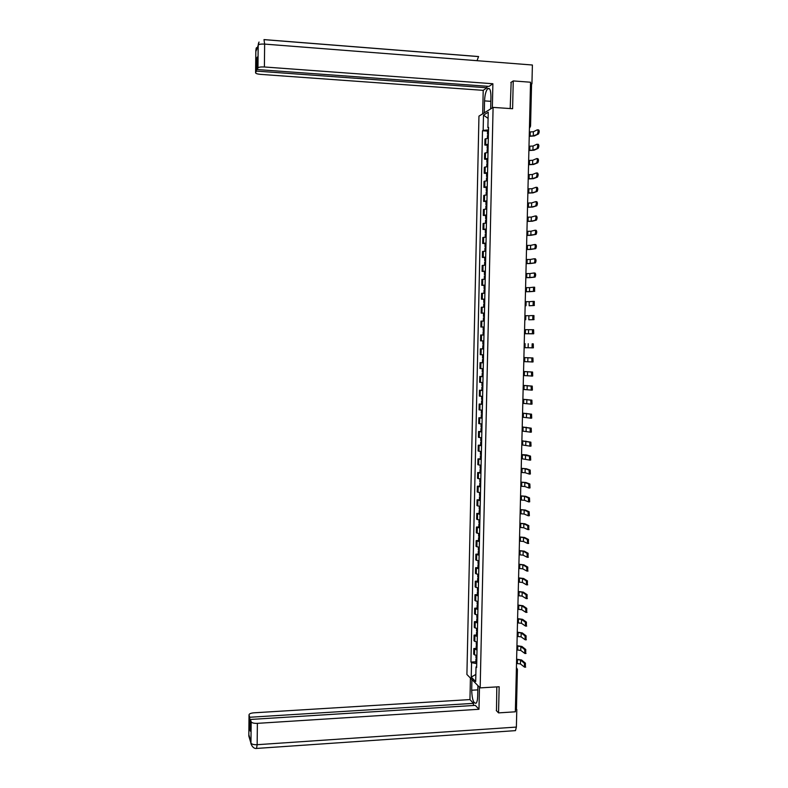 <?xml version="1.0" encoding="UTF-8"?>
<svg xmlns="http://www.w3.org/2000/svg" width="788" height="788" viewBox="0 0 788 788"><rect width="100%" height="100%" fill="white"/><g stroke="black" fill="none" stroke-linecap="round" stroke-linejoin="round"><path stroke-width="1.18" d="M493.091 107.395L478.956 116.122L466.91 674.489L480.168 687.885L493.091 107.395L512.604 108.724L513.244 80.928L530.541 82.218L515.352 711.8L498.548 712.884L499.159 686.762L480.168 687.885M517.411 669.376L516.465 708.501L515.411 709.033M496.263 710.53L498.548 712.884M513.244 80.928L510.791 82.543M530.491 84.188L531.555 84.602L530.551 126.178M488.324 138.176L484.965 139.092L484.837 145.071L488.186 144.184M487.23 145.219L484.837 145.071M488.008 152.37L484.659 153.217L484.531 159.186L487.88 158.368M486.925 159.324L484.531 159.186M487.693 166.544L484.354 167.322L484.216 173.281L487.565 172.533M486.61 173.409L484.216 173.281M487.388 180.688L484.039 181.407L483.911 187.357L487.25 186.677M486.304 187.475L483.911 187.357M487.073 194.823L483.733 195.463L483.605 201.413L486.945 200.792M485.989 201.521L483.605 201.413M486.757 208.938L483.428 209.509L483.3 215.439L486.629 214.897M485.684 215.548L483.3 215.439M486.452 223.024L483.123 223.526L482.995 229.456L486.324 228.983M485.378 229.554L482.995 229.456M486.137 237.099L482.817 237.533L482.68 243.453L486.009 243.049M485.063 243.541L482.68 243.453M485.832 251.145L482.512 251.52L482.374 257.42L485.704 257.085M484.758 257.509L482.374 257.42M485.526 265.182L482.197 265.477L482.069 271.377L485.388 271.111M484.453 271.456L482.069 271.377M485.211 279.188L481.892 279.425L481.764 285.315L485.083 285.108M484.147 285.384L481.764 285.315M484.906 293.185L481.596 293.343L481.458 299.223L484.778 299.095M484.699 302.484L483.773 302.523L483.842 299.263L481.458 299.223M484.6 307.153L481.291 307.241L481.163 313.122L484.462 313.053M484.393 316.412L483.468 316.431L483.536 313.181L481.163 313.122M483.665 321.1L480.985 321.13L480.857 327L484.157 327M484.088 330.32L483.162 330.32L483.231 327.069L484.157 327.069L480.857 327M483.98 335.038L480.68 334.989L480.552 340.849L483.852 340.918M483.674 348.946L480.375 348.838L480.247 354.689L482.758 354.807M483.743 345.607L482.817 345.607L482.749 348.848L483.674 348.877L480.375 348.838M483.369 362.835L480.069 362.657L479.951 368.508L483.241 368.705M483.369 362.736L480.069 362.657M483.064 376.703L479.774 376.467L479.646 382.298L482.936 382.574M483.064 376.585L479.774 376.467M482.758 390.562L479.468 390.247L479.34 396.078L482.63 396.413M481.842 390.267L479.468 390.247M482.453 404.392L479.173 404.017L479.045 409.839L482.325 410.243M482.453 404.205L479.173 404.017M482.148 418.201L478.868 417.768L478.74 423.57L482.02 424.043M481.232 417.768L478.868 417.768M481.842 432.001L478.572 431.489L478.444 437.291L481.714 437.823M480.926 431.489L478.572 431.489M481.537 445.772L478.267 445.2L478.139 450.992L481.409 451.593M480.631 445.181L478.267 445.2M481.232 459.522L477.971 458.892L477.843 464.674L481.104 465.344M480.325 458.862L477.971 458.892M480.936 473.263L477.666 472.554L477.538 478.336L480.808 479.065M480.03 472.524L477.666 472.554M480.631 486.974L477.37 486.206L477.242 491.978L480.503 492.776M479.725 486.176L477.37 486.206M480.325 500.675L477.075 499.838L476.947 505.6L480.197 506.457M479.429 499.799L477.075 499.838M480.03 514.347L476.77 513.451L476.651 519.203L479.902 520.129M479.124 513.402L476.77 513.451M479.725 528.009L476.474 527.044L476.346 532.786L479.596 533.781M478.828 526.985L476.474 527.044M479.419 541.642L476.179 540.617L476.05 546.35L479.291 547.404M478.533 540.548L476.179 540.617M479.124 555.264L475.883 554.171L475.755 559.904L478.996 561.017M478.227 554.102L475.883 554.171M478.818 568.857L475.588 567.705L475.459 573.428L478.7 574.61M477.932 567.626L475.588 567.705M478.523 582.44L475.292 581.219L475.164 586.932L478.395 588.183M477.636 581.14L475.292 581.219M478.227 596.004L474.997 594.723L474.869 600.426L478.099 601.736M477.341 594.625L474.997 594.723M477.922 609.548L474.701 608.198L474.573 613.891L477.804 615.27M477.045 608.1L474.701 608.198M477.626 623.072L474.406 621.663L474.277 627.346L477.498 628.785M476.75 621.555L474.406 621.663M477.331 636.576L474.11 635.098L473.982 640.782L477.203 642.279M476.454 634.99L474.11 635.098M477.036 650.061L473.815 648.524L473.696 654.198L476.907 655.764M476.159 648.406L473.815 648.524M488.501 129.902L483.152 130.404L483.487 115.117L488.235 112.211L487.89 127.695L488.55 127.952M476.671 666.599L476.011 666.953L476.641 667.554L488.56 127.321L487.89 127.695M476.011 666.953L475.686 681.581L471.234 677.099L471.549 662.659L476.73 663.634M483.152 130.404L482.492 130.769L470.938 662.068L471.549 662.659M487.545 131.094L482.492 130.769M475.863 661.802L470.938 662.068M483.487 115.117L488.097 118.407M475.844 674.449L471.234 677.099M537.308 133.911L537.396 133.862C538.293 131.911 538.303 130.542 537.416 129.754L533.387 131.754L533.289 135.871L538.431 133.99L534.392 135.94L529.231 136.314M538.529 129.823C539.425 130.621 539.416 131.99 538.509 133.93L538.431 133.99M488.422 133.793L487.476 134.098L488.402 134.482M487.545 130.877L488.491 130.473M487.447 135.634L488.393 135.24M529.24 136.088L533.289 135.871M529.339 131.98L533.387 131.754M490.678 108.882L490.944 96.737C490.855 90.265 489.791 87.576 487.742 88.67C485.901 90.817 484.837 94.895 484.551 100.894L484.295 112.822M492.352 107.848L492.884 83.735L488.993 86.394L257.144 69.541L257.952 67.896L258.168 44.995M487.004 86.247L486.974 87.773L483.202 90.344L260.611 74.377C257.233 74.052 255.568 73.491 255.598 72.693L256.386 71.087L486.974 87.773M482.699 113.807L483.202 90.344M492.884 83.735L264.394 66.98C260.887 66.803 258.74 67.108 257.962 67.876L257.952 67.896M264 39.587L264.64 44.098L532.393 65.01L531.939 83.823L531.171 84.296M478.602 56.549L264.335 39.617M257.144 69.541L257.272 57.032L256.514 58.657L256.386 71.087M256.681 49.703L255.854 50.265L255.844 51.555L258.149 45.487M511.166 82.287L510.181 108.557M531.939 83.823L530.501 83.715M477.036 60.696L478.543 56.588L264.344 39.666M256.514 58.657L257.252 58.716M259.025 42.03L258.159 45.162M256.455 47.654L255.834 50.324L255.598 72.693M477.814 689.874L471.687 690.229C472.051 699.34 473.529 703.654 476.129 703.182C477.045 702.128 477.558 699.892 477.666 696.464L477.902 685.599M471.687 690.229L471.923 679.551M470.426 678.035L469.953 699.577L473.47 703.359L249.747 717.257L249.028 714.972L248.821 736.031L250.939 743.153L251.185 721.838C251.924 722.951 253.982 723.453 257.38 723.354L257.154 744.699L516.376 727.078L516.8 709.476L515.401 709.564M473.421 705.506L473.47 703.359M250.338 728.831L249.619 728.88L250.318 731.146L250.436 719.464L475.351 705.378L478.976 709.279L257.38 723.354M479.468 687.185L478.976 709.279M469.953 699.577L253.903 712.815C250.633 713.13 249.008 713.849 249.028 714.972M516.376 727.078L515.48 730.634L514.633 730.693M516.179 708.865L516.8 709.476M250.436 719.464L251.175 721.808M249.619 728.88L249.747 717.257M496.499 710.776L496.804 686.909M249.402 736.622L248.831 735.953M536.953 148.331L537.052 148.272C537.938 146.341 537.948 144.982 537.061 144.174L533.043 146.026L532.934 150.134L538.076 148.39L534.047 150.203L528.896 150.547M538.174 144.243C539.071 145.051 539.061 146.41 538.165 148.341L538.076 148.39M488.107 147.957L487.161 148.243L488.097 148.597M487.24 145.022L488.176 144.647M487.132 149.779L488.077 149.415M528.896 150.341L532.934 150.134M528.994 146.233L533.043 146.026M536.608 162.722L536.707 162.653C537.583 160.752 537.583 159.393 536.707 158.565L532.688 160.279L532.59 164.387L537.721 162.781L533.703 164.446L528.551 164.761M536.943 158.585L537.82 158.634C538.706 159.452 538.706 160.821 537.82 162.722L537.721 162.781M487.792 162.111L486.856 162.367L487.782 162.702M486.925 159.146L487.87 158.802M486.817 163.894L487.762 163.559M528.551 164.564L532.59 164.387M528.649 160.466L532.688 160.279M536.254 177.083L536.362 177.024C537.239 175.143 537.229 173.784 536.352 172.946L532.343 174.512L532.245 178.61L537.367 177.142L533.358 178.669L528.206 178.955M536.579 172.956L537.475 173.005C538.352 173.843 538.352 175.202 537.475 177.083L537.367 177.142M487.486 176.236L486.541 176.473L487.467 176.778M486.62 173.252L487.555 172.927M486.511 177.989L487.447 177.684M528.206 178.768L532.245 178.61M528.305 174.68L532.343 174.512M535.899 191.435L536.017 191.366C536.884 189.504 536.874 188.155 535.998 187.298L531.999 188.726L531.9 192.824L537.012 191.494L533.003 192.873L527.861 193.119M536.204 187.308L537.12 187.357C537.997 188.214 537.997 189.563 537.14 191.425L537.012 191.494M487.171 190.341L486.235 190.558L487.161 190.844M486.304 187.337L487.25 187.042M486.196 192.065L487.142 191.789M527.871 192.962L531.9 192.824M527.97 188.874L531.999 188.726M535.545 205.767L535.673 205.688C536.529 203.856 536.52 202.496 535.653 201.629L531.654 202.92L531.555 207.008L536.667 205.816L532.658 207.057L527.527 207.274M535.83 201.639L536.766 201.689C537.633 202.555 537.643 203.905 536.795 205.747L536.667 205.816M486.866 204.427L485.92 204.624L486.856 204.88M485.999 201.393L486.935 201.137M485.891 206.121L486.826 205.875M527.527 207.126L531.555 207.008M527.625 203.038L531.654 202.92M535.2 220.069L535.338 220C536.175 218.178 536.165 216.828 535.298 215.951L531.309 217.084L531.21 221.172L536.313 220.118L532.314 221.221L527.182 221.398M535.466 215.951L536.411 216.001C537.278 216.877 537.298 218.227 536.451 220.049L536.313 220.118M486.551 218.503L485.615 218.67L486.541 218.906M485.684 215.439L486.62 215.213M485.585 220.167L486.521 219.941M527.182 221.27L531.21 221.172M527.28 217.192L531.309 217.084M534.845 234.361L534.993 234.282C535.82 232.48 535.81 231.14 534.944 230.244L530.964 231.239L530.866 235.316L535.958 234.4L526.837 235.513M535.091 230.244L536.067 230.283C536.923 231.179 536.943 232.529 536.106 234.322L535.958 234.4M486.245 232.549L485.309 232.696L486.235 232.903M485.378 229.466L486.314 229.259M485.27 234.184L486.206 233.987M526.847 235.395L530.866 235.316M526.945 231.327L530.964 231.239M534.5 248.624L534.658 248.545C535.476 246.772 535.456 245.423 534.599 244.507L530.62 245.373L530.521 249.441L535.613 248.663L526.502 249.599M534.727 244.516L535.712 244.556C536.569 245.462 536.589 246.811 535.771 248.584L535.613 248.663M485.93 246.575L484.994 246.703L485.93 246.88M485.073 243.472L486.009 243.295M484.965 248.181L485.901 248.013M526.502 249.501L530.521 249.441M526.601 245.432L530.62 245.373M534.146 262.867L534.313 262.788C535.121 261.035 535.101 259.685 534.244 258.76L530.275 259.479L530.176 263.547L535.259 262.906L526.157 263.675M534.353 258.769L535.357 258.799C536.214 259.725 536.234 261.064 535.426 262.828L535.259 262.906M485.625 260.582L484.689 260.69L485.615 260.838M484.689 260.69L484.758 257.42L485.694 257.302M484.659 262.158L485.595 262.02M526.167 263.586L530.176 263.547M526.266 259.528L530.275 259.479M533.801 277.09L533.969 277.012C534.776 275.268 534.747 273.938 533.9 272.993L529.94 273.574L529.832 277.632L534.914 277.13L525.823 277.721M533.988 272.993L535.013 273.032C535.86 273.968 535.889 275.308 535.082 277.041L534.914 277.13M485.309 274.569L484.384 274.648L485.309 274.785M484.453 271.417L485.388 271.299M484.285 279.208L484.354 276.086L485.28 276.007M525.823 277.652L529.832 277.632M525.921 273.594L529.94 273.574M533.446 291.294L533.555 287.206L529.595 287.64L529.497 291.698L534.56 291.333L525.488 291.747M533.624 287.206L534.658 287.236L534.56 291.333M485.004 288.536L484.078 288.595L485.004 288.704M484.078 288.595L484.147 285.335L485.083 285.266M483.98 293.185L484.049 290.023L484.975 289.964M525.488 291.698L529.497 291.698M525.586 287.65L529.595 287.64M533.102 305.478L533.2 301.39L529.25 301.696L529.152 305.744L534.215 305.508L529.152 305.744M533.249 301.39L534.313 301.42L534.215 305.508M483.842 299.263L484.768 299.223M483.665 307.153L483.733 303.951L484.669 303.912M525.241 301.676L529.25 301.696M483.773 302.523L484.699 302.602M532.757 319.642L532.855 315.564L528.906 315.722L528.807 319.77L533.86 319.672L528.807 319.77M532.885 315.564L533.969 315.584L533.86 319.672M483.536 313.181L484.462 313.151M483.359 321.09L483.428 317.859L484.364 317.84M524.906 315.692L528.906 315.722M483.468 316.431L484.393 316.49M532.402 333.787L532.511 329.709L533.614 329.729L533.732 333.718L524.473 333.718L533.515 333.807M483.054 334.989L483.98 334.999L483.054 334.989L483.123 331.738L484.049 331.748M524.572 329.679L532.511 329.709M483.162 330.32L484.088 330.349M532.058 347.912L532.156 343.834L533.269 343.854L533.387 347.843L524.138 347.675M483.783 344.208L482.857 344.179M483.507 340.958L482.926 340.938L483.507 340.958L483.428 344.198M482.817 345.607L483.743 345.636M533.269 343.854L532.156 343.834M523.793 361.623L531.939 361.919L531.811 357.939L532.924 357.959L533.052 361.938L531.742 362.007M483.468 358.077L482.551 358.018M483.438 359.426L482.512 359.446L483.438 359.495M523.892 357.604L531.811 357.939M532.924 357.959L523.892 357.575M523.459 375.541L531.605 376.004L531.467 372.034L532.58 372.044L532.708 376.014L531.417 376.093M483.162 371.926L482.246 371.857L482.315 368.676M483.142 373.226L482.217 373.276L483.133 373.345M523.557 371.532L531.467 372.034M532.58 372.044L523.557 371.493M523.124 389.449L531.27 390.07L531.122 386.1L532.235 386.1L532.373 390.07L531.092 390.149M482.857 385.756L481.941 385.647M482.837 387.006L481.911 387.085L482.827 387.174M481.842 390.287L482.758 390.405M523.222 385.44L531.122 386.1M532.235 386.1L523.222 385.391M522.789 403.338L530.935 404.106L530.777 400.146L531.88 400.146L532.038 404.116L530.767 404.195M482.561 399.565L481.635 399.427M482.532 400.777L481.606 400.865L482.522 400.984M522.887 399.329L530.777 400.146M531.88 400.146L522.887 399.27M522.454 417.197L530.6 418.132L530.432 414.173L531.536 414.173L531.703 418.132L530.442 418.211M482.256 413.355L481.33 413.227L481.399 410.184M482.226 414.518L481.301 414.636L482.226 414.774M481.301 414.636L481.232 417.857L482.148 417.995M522.552 413.198L530.432 414.173M531.536 414.173L522.552 413.119M522.119 431.046L530.255 432.129L530.088 428.179L531.201 428.17L531.368 432.129L530.117 432.208M481.951 427.126L481.035 426.938M481.921 428.239L480.995 428.386L481.921 428.534M480.995 428.386L480.926 431.597L481.842 431.755M522.217 427.057L530.088 428.179M531.201 428.17L522.217 426.958M521.794 444.875L529.92 446.116L529.753 442.166L530.856 442.157L531.023 446.106L529.792 446.195M481.645 440.876L480.729 440.659M481.626 441.94L480.7 442.107L481.616 442.285M480.631 445.269L481.547 445.506M521.883 440.886L529.753 442.166M530.856 442.157L521.892 440.778M521.459 458.675L529.585 460.084L529.408 456.124L530.511 456.114L530.688 460.074L529.467 460.153M481.34 454.607L480.424 454.361M481.32 455.631L480.394 455.819L481.31 456.016M480.325 458.971L481.241 459.227M521.548 454.696L529.408 456.124M530.511 456.114L526.62 454.922L521.558 454.568M521.124 472.465L525.094 472.721L529.25 474.021L529.063 470.072L530.166 470.062L530.354 474.012L529.142 474.09M481.044 468.318L480.128 468.052M481.015 469.293L480.089 469.51L481.005 469.727M480.02 472.652L480.936 472.928M521.223 468.486L525.182 468.742L529.063 470.072M530.166 470.062L526.276 468.732L521.223 468.348M520.789 486.235L524.759 486.511L528.915 487.949L528.718 483.999L529.822 483.98L530.019 487.93L528.827 488.008M480.739 482.02L479.823 481.714M480.719 482.936L479.793 483.182L480.71 483.418M479.725 486.314L480.641 486.62M520.888 482.266L524.847 482.532L528.718 483.999M529.822 483.98L525.941 482.522L520.888 482.108M520.464 499.976L524.424 500.272L528.59 501.848L528.384 497.908L529.477 497.888L529.684 501.828L528.502 501.907M480.434 495.691L479.528 495.366M480.414 496.568L479.488 496.834L480.404 497.09M479.419 499.947L480.335 500.291M520.553 496.016L524.513 496.302L528.384 497.908M529.477 497.888L525.606 496.282L520.563 495.849M520.129 513.707L524.089 514.022L528.255 515.736L528.039 511.786L529.142 511.767L529.349 515.707L528.177 515.785M480.138 509.344L479.222 508.989M480.119 510.171L479.193 510.466L480.109 510.742M479.124 513.569L480.03 513.934M520.228 509.747L524.178 510.063L528.039 511.786M529.142 511.767L525.271 510.033L520.228 509.56M519.794 527.418L523.754 527.753L527.921 529.595L527.704 525.655L528.797 525.635L528.699 529.625M479.833 522.976L478.927 522.602M479.813 523.764L478.897 524.079L479.803 524.375M478.828 527.172L479.734 527.566M519.893 523.468L523.843 523.793L527.704 525.655M528.797 525.635L524.936 523.764L519.903 523.262M519.469 541.11L523.419 541.455L527.586 543.444L527.359 539.504L528.462 539.475L528.364 543.464M479.537 536.598L478.621 536.185M479.518 537.327L478.592 537.672L479.508 537.987M478.523 540.755L479.429 541.169M519.558 537.16L523.518 537.505L527.359 539.504M528.462 539.475L524.601 537.475L519.568 536.943M519.134 554.772L523.084 555.146L527.251 557.274L527.024 553.334L528.118 553.294L528.019 557.283M479.232 550.191L478.326 549.758M479.222 550.881L478.296 551.245L479.202 551.59M478.227 554.319L479.134 554.762M519.233 550.832L523.183 551.196L527.024 553.334M528.118 553.294L524.266 551.167L519.243 550.605M518.809 568.424L522.749 568.818L526.926 571.073L526.68 567.133L527.783 567.104L527.684 571.073M478.937 563.775L478.03 563.312M478.917 564.415L478.001 564.799L478.907 565.163M477.932 567.862L478.838 568.335M518.908 564.494L522.848 564.878L526.68 567.133M527.783 567.104L523.931 564.838L518.908 564.247M518.484 582.056L522.414 582.47L526.591 584.863L526.345 580.923L527.438 580.884L527.339 584.854M478.631 577.328L477.735 576.846M478.621 577.929L477.695 578.333L478.602 578.717M477.626 581.396L478.533 581.889M518.573 578.126L522.513 578.53L526.345 580.923M527.438 580.884L523.606 578.49L518.583 577.87M518.149 595.669L522.089 596.102L526.256 598.634L526.01 594.694L527.103 594.644L527.005 598.614M478.336 590.872L477.429 590.36M478.326 591.424L477.4 591.847L478.306 592.261M477.331 594.901L478.237 595.423M518.248 591.749L522.188 592.172L526.01 594.694M527.103 594.644L523.271 592.123L518.248 591.473M517.824 609.262L521.755 609.705L525.931 612.384L525.665 608.435L526.768 608.395L526.67 612.355M478.04 604.386L477.134 603.854M478.03 604.898L477.104 605.351L478.011 605.775M477.036 608.385L477.942 608.937M517.913 605.342L521.853 605.785L525.665 608.435M526.768 608.395L522.937 605.736L517.923 605.056M517.499 622.835L521.429 623.298L525.596 626.105L525.33 622.165L526.423 622.116L526.335 626.076M477.745 617.89L476.839 617.329M477.735 618.353L476.809 618.826L477.715 619.279M476.74 621.86L477.636 622.431M517.588 618.925L521.518 619.388L525.33 622.165M526.423 622.116L522.602 619.338L517.598 618.619M517.164 636.389L521.095 636.871L525.261 639.817L524.995 635.877L526.089 635.827L526.01 639.787M477.439 631.375L476.543 630.784M477.439 631.789L476.513 632.291L477.41 632.754M476.445 635.305L477.341 635.906M517.263 632.488L521.193 632.961L524.995 635.877M526.089 635.827L522.277 632.912L517.273 632.163M516.839 649.933L520.769 650.425L524.936 653.508L524.66 649.568L525.754 649.509L525.685 653.469M477.144 644.84L476.248 644.22M477.134 645.205L476.218 645.736L477.114 646.219M476.149 648.741L477.045 649.371M516.938 646.022L520.858 646.524L524.66 649.568M525.754 649.509L521.942 646.465L516.948 645.697M516.514 663.447L520.435 663.969L524.601 667.18L524.325 663.23L525.419 663.171L525.36 667.14M476.848 658.285L475.952 657.645M476.839 658.61L475.922 659.152L476.819 659.664M475.853 662.156L476.75 662.806M516.613 659.546L520.533 660.058L524.325 663.23M525.419 663.171L521.617 660.009L516.623 659.201M474.79 641.501L474.918 635.808M475.085 628.036L475.213 622.333M475.381 614.551L475.509 608.838M475.676 601.047L475.804 595.334M475.972 587.533L476.1 581.8M476.277 573.989L476.395 568.256M476.573 560.435L476.701 554.693M476.868 546.852L476.996 541.1M477.164 533.259L477.292 527.497M477.469 519.637L477.587 513.875M477.764 506.004L477.892 500.232M478.06 492.352L478.188 486.57M478.365 478.68L478.493 472.889M478.661 464.989L478.789 459.187M478.966 451.268L479.094 445.466M479.262 437.537L479.39 431.726M479.567 423.786L479.695 417.965M479.872 410.016L480 404.185M480.168 396.226L480.296 390.385M480.473 382.416L480.601 376.575M480.779 368.587L480.907 362.736M481.084 354.738L481.212 348.877M481.389 340.869L481.517 334.999M481.695 326.981L481.823 321.1M482 313.072L482.128 307.182M482.305 299.144L482.433 293.254M482.611 285.197L482.739 279.297M482.916 271.23L483.044 265.32M483.221 257.243L483.349 251.323M483.527 243.236L483.655 237.306M483.832 229.209L483.96 223.27M484.147 215.163L484.275 209.214M484.453 201.098L484.581 195.138M484.758 187.012L484.896 181.043M485.073 172.897L485.201 166.928M485.378 158.772L485.506 152.793M485.694 144.628L485.822 138.629M474.494 654.946L474.622 649.263M517.322 669.13L516.416 667.623M517.411 669.258L516.367 669.741M530.442 126.336L529.487 125.913M529.969 127.548L529.438 127.932M488.067 133.862L488.146 130.542M487.989 133.881L488.058 130.562M487.89 138.205L487.959 135.329M530.225 132.029L530.127 136.147M487.969 138.205L488.038 135.309M258.553 42.985L258.198 45.083C258.976 44.246 261.124 43.921 264.64 44.098L264.394 66.98M490.845 101.337L484.551 100.894M257.962 67.876L258.188 45.103M251.185 721.838L250.958 743.064C251.697 744.276 253.766 744.808 257.154 744.699L256.524 748.423M487.752 148.026L487.831 144.716M487.673 148.036L487.752 144.726M487.575 152.399L487.644 149.493M529.881 146.282L529.782 150.39M487.664 152.389L487.723 149.474M487.447 162.17L487.516 158.861M487.358 162.18L487.437 158.871M487.27 166.564L487.329 163.628M529.536 160.516L529.438 164.613M487.348 166.564L487.417 163.618M487.132 176.285L487.211 172.986M487.053 176.305L487.122 173.005M486.954 180.718L487.023 177.753M529.191 174.719L529.093 178.817M487.033 180.708L487.102 177.733M486.826 190.391L486.895 187.091M486.738 190.401L486.817 187.111M486.639 194.843L486.708 191.848M528.846 188.913L528.748 193.001M486.728 194.843L486.787 191.839M486.511 204.476L486.59 201.186M486.432 204.486L486.501 201.196M486.334 208.958L486.403 205.934M528.502 203.087L528.403 207.165M486.413 208.948L486.482 205.914M486.206 218.542L486.275 215.252M486.117 218.552L486.196 215.262M486.019 223.043L486.088 219.99M528.167 217.232L528.068 221.31M486.107 223.043L486.166 219.98M485.891 232.578L485.969 229.298M485.812 232.588L485.881 229.308M485.713 237.109L485.782 234.026M527.822 231.357L527.724 235.435M485.792 237.109L485.861 234.016M485.585 246.605L485.654 243.325M485.506 246.605L485.575 243.334M485.398 251.155L485.467 248.043M527.477 245.472L527.379 249.53M485.487 251.155L485.556 248.043M485.28 260.601L485.349 257.331M485.191 260.611L485.27 257.331M485.093 265.182L485.162 262.049M527.142 259.557L527.044 263.616M485.172 265.182L485.241 262.04M484.965 274.588L485.044 271.318M484.886 274.588L484.955 271.318M484.787 279.198L484.856 276.027M526.798 273.623L526.699 277.681M484.866 279.188L484.935 276.017M484.659 288.546L484.728 285.286M484.581 288.556L484.65 285.286M484.472 293.185L484.551 289.984M526.463 287.669L526.364 291.718M484.561 293.185L484.63 289.984M484.354 302.494L484.423 299.233M484.275 302.494L484.344 299.233M484.167 307.153L484.236 303.922M526.118 301.696L526.02 305.744M484.246 307.153L484.325 303.922M484.049 316.412L484.118 313.161M483.96 316.412L484.039 313.161M483.862 321.1L483.93 317.84M525.783 315.712L525.685 319.741M483.94 321.1L484.009 317.84M483.743 330.32L483.812 327.069M483.655 330.32L483.733 327.069M483.556 334.989L483.625 331.738M525.448 329.699L525.35 333.728M483.635 334.989L483.704 331.738M528.571 329.739L528.472 333.777M483.349 344.198L483.418 340.948M483.251 348.867L483.32 345.617M525.104 343.666L525.005 347.685M483.33 348.867L483.399 345.627M528.226 343.726L528.127 347.754M483.123 358.067L483.202 354.827M483.044 358.057L483.113 354.817M482.945 362.726L483.014 359.486M524.769 357.614L524.67 361.633M483.024 362.726L483.093 359.486M527.891 357.693L527.793 361.722M482.817 371.906L482.896 368.695M482.739 371.906L482.808 368.695M482.64 376.556L482.709 373.325M524.434 371.542L524.335 375.551M482.719 376.565L482.788 373.325M527.546 371.641L527.448 375.669M482.522 385.736L482.591 382.554M482.433 385.726L482.502 382.554M482.335 390.375L482.404 387.144M524.099 385.45L524 389.459M482.414 390.385L482.483 387.144M527.211 385.578L527.113 389.587M482.217 399.536L482.286 396.403M482.128 399.526L482.197 396.394M482.029 404.175L482.098 400.944M523.764 399.339L523.665 403.338M482.108 404.175L482.187 400.954M526.867 399.486L526.778 403.495M481.911 413.326L481.98 410.223M481.832 413.316L481.901 410.213M481.724 417.945L481.793 414.724M523.429 413.207L523.33 417.197M481.803 417.955L481.882 414.734M526.532 413.375L526.433 417.384M481.606 427.086L481.675 424.023M481.527 427.076L481.596 424.023M481.419 431.706L481.498 428.485M523.094 427.057L522.996 431.046M481.507 431.716L481.576 428.495M526.197 427.244L526.098 431.243M481.301 440.837L481.369 437.803M481.222 440.827L481.291 437.803M481.123 445.447L481.192 442.235M522.759 440.886L522.661 444.865M481.202 445.456L481.271 442.245M525.862 441.103L525.763 445.092M481.005 454.558L481.064 451.573M480.916 454.548L480.985 451.563M480.818 459.168L480.887 455.956M522.424 454.686L522.326 458.675M480.897 459.177L480.966 455.966M525.527 454.932L525.429 458.911M480.7 468.269L480.759 465.314M480.621 468.259L480.68 465.304M480.513 472.859L480.591 469.658M522.089 468.476L521.991 472.455M480.601 472.879L480.67 469.678M525.182 468.742L525.094 472.721M480.394 481.961L480.463 479.035M480.316 481.941L480.385 479.035M480.217 486.541L480.286 483.349M521.755 482.246L521.656 486.216M480.296 486.56L480.365 483.359M524.847 482.532L524.759 486.511M480.099 495.622L480.158 492.746M480.01 495.613L480.079 492.736M479.912 500.203L479.981 497.011M521.42 495.997L521.331 499.966M479.99 500.222L480.069 497.031M524.513 496.302L524.424 500.272M479.793 509.275L479.853 506.428M479.715 509.255L479.774 506.418M479.616 513.845L479.685 510.654M521.095 509.728L520.996 513.687M479.695 513.865L479.764 510.673M524.178 510.063L524.089 514.022M479.498 522.907L479.557 520.09M479.409 522.887L479.478 520.09M479.311 527.467L479.38 524.286M520.76 523.449L520.661 527.399M479.39 527.487L479.459 524.306M523.843 523.793L523.754 527.753M479.193 536.52L479.252 533.742M479.114 536.5L479.173 533.732M479.015 541.07L479.084 537.889M520.425 537.14L520.336 541.08M479.094 541.09L479.163 537.909M523.518 537.505L523.419 541.455M478.897 550.113L478.956 547.365M478.818 550.083L478.877 547.355M478.71 554.654L478.779 551.482M520.1 550.812L520.001 554.752M478.799 554.683L478.868 551.501M523.183 551.196L523.084 555.146M478.592 563.686L478.651 560.977M478.513 563.656L478.572 560.967M478.414 568.227L478.483 565.055M519.765 564.464L519.676 568.394M478.493 568.246L478.562 565.075M522.848 564.878L522.749 568.818M478.296 577.24L478.355 574.57M478.217 577.21L478.277 574.56M478.119 581.771L478.188 578.599M519.44 578.096L519.341 582.027M478.198 581.79L478.267 578.628M522.513 578.53L522.414 582.47M478.001 590.773L478.06 588.134M477.922 590.744L477.981 588.124M477.814 595.295L477.892 592.133M519.115 591.709L519.016 595.639M477.902 595.324L477.971 592.162M522.188 592.172L522.089 596.102M477.705 604.288L477.755 601.687M477.617 604.258L477.676 601.677M477.518 608.809L477.587 605.647M518.78 605.312L518.691 609.232M477.597 608.828L477.666 605.676M521.853 605.785L521.755 609.705M477.4 617.782L477.459 615.221M477.321 617.753L477.38 615.211M477.223 622.293L477.292 619.141M518.455 618.885L518.356 622.796M477.301 622.323L477.37 619.171M521.518 619.388L521.429 623.298M477.104 631.267L477.164 628.735M477.026 631.237L477.085 628.725M476.927 635.768L476.996 632.616M518.13 632.439L518.031 636.349M477.006 635.798L477.075 632.646M521.193 632.961L521.095 636.871M476.809 644.722L476.868 642.23M476.73 644.692L476.779 642.22M476.632 649.214L476.701 646.071M517.795 645.983L517.706 649.883M476.71 649.243L476.779 646.101M520.858 646.524L520.769 650.425M476.513 658.167L476.563 655.705M476.435 658.128L476.484 655.695M476.336 662.649L476.405 659.507M517.47 659.507L517.381 663.398M476.415 662.678L476.484 659.536M520.533 660.058L520.435 663.969M529.438 127.883L530.541 126.257M537.396 133.862L538.509 133.93M487.388 138.264L487.447 135.546M487.476 134.098L487.545 130.778M489.515 88.798L487.742 88.67M256.11 48.492L255.854 51.535M515.48 730.634L256.829 748.413C252.278 749.378 250.19 741.951 250.968 743.104M250.249 739.459L248.85 734.771M537.052 148.272L538.165 148.341M487.073 152.448L487.132 149.69M487.161 148.243L487.24 144.933M536.707 162.653L537.82 162.722M486.757 166.613L486.826 163.815M486.856 162.367L486.925 159.068M536.362 177.024L537.475 177.083M486.452 180.757L486.511 177.921M486.541 176.473L486.62 173.173M536.017 191.366L537.14 191.425M486.137 194.882L486.206 192.006M486.235 190.558L486.304 187.268M535.673 205.688L536.795 205.747M485.832 208.987L485.891 206.062M485.92 204.624L485.999 201.334M535.338 220L536.451 220.049M485.516 223.073L485.585 220.108M485.615 218.67L485.684 215.39M534.993 234.282L536.106 234.322M485.211 237.129L485.27 234.134M485.309 232.696L485.378 229.416M534.658 248.545L535.771 248.584M484.896 251.175L484.965 248.141M484.994 246.703L485.073 243.423M534.313 262.788L535.426 262.828M484.59 265.201L484.659 262.118M533.969 277.012L535.082 277.041M484.384 274.648L484.453 271.387M533.634 291.215L534.747 291.245M533.299 305.399L534.402 305.419M532.954 319.554L534.067 319.583M532.619 333.698L533.732 333.718M532.284 347.823L533.387 347.843M482.857 344.189L482.926 340.938M531.939 361.919L533.052 361.938M482.443 362.687L482.512 359.446M482.551 358.028L482.62 354.797M531.605 376.004L532.708 376.014M482.138 376.506L482.217 373.276M531.27 390.07L532.373 390.07M481.832 390.306L481.911 387.085M481.941 385.667L482.01 382.535M530.935 404.106L532.038 404.116M481.537 404.086L481.606 400.865M481.635 399.457L481.704 396.374M530.6 418.132L531.703 418.132M530.255 432.129L531.368 432.129M481.035 426.978L481.094 423.983M529.92 446.116L531.023 446.106M480.631 445.319L480.7 442.107M480.729 440.699L480.788 437.764M529.585 460.084L530.688 460.074M480.325 459.02L480.394 455.819M480.424 454.41L480.493 451.524M529.25 474.021L530.354 474.012M480.02 472.711L480.089 469.51M480.128 468.102L480.188 465.255M528.915 487.949L530.019 487.93M479.725 486.373L479.793 483.182M479.823 481.773L479.882 478.976M528.59 501.848L529.684 501.828M479.419 500.025L479.488 496.834M479.528 495.435L479.587 492.677M528.255 515.736L529.349 515.707M479.124 513.648L479.193 510.466M479.222 509.068L479.281 506.359M527.921 529.595L529.024 529.575M478.818 527.261L478.897 524.079M478.927 522.68L478.986 520.021M527.586 543.444L528.689 543.415M478.523 540.844L478.592 537.672M478.621 536.273L478.68 533.663M527.251 557.274L528.354 557.234M478.227 554.417L478.296 551.245M478.326 549.847L478.385 547.286M526.926 571.073L528.019 571.044M477.922 567.971L478.001 564.799M478.03 563.41L478.08 560.889M526.591 584.863L527.684 584.824M477.626 581.495L477.695 578.333M477.725 576.944L477.784 574.482M526.256 598.634L527.359 598.585M477.331 595.009L477.4 591.847M477.429 590.468L477.489 588.045M525.931 612.384L527.024 612.335M477.036 608.503L477.104 605.351M477.134 603.963L477.183 601.589M525.596 626.105L526.689 626.056M476.74 621.978L476.809 618.826M476.839 617.447L476.888 615.113M525.261 639.817L526.364 639.767M476.445 635.433L476.513 632.291M476.543 630.912L476.592 628.627M524.936 653.508L526.029 653.449M476.149 648.879L476.218 645.736M476.248 644.357L476.297 642.112M524.601 667.18L525.695 667.121M475.853 662.294L475.922 659.152M475.952 657.783L476.001 655.586"/></g></svg>
